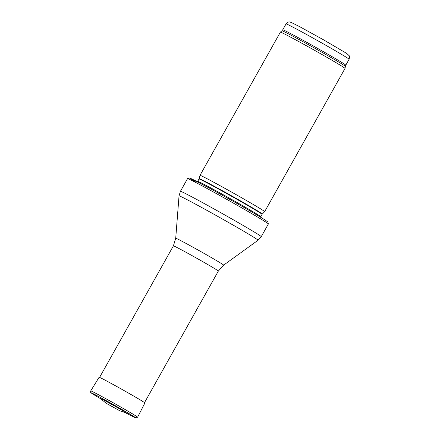 <?xml version="1.0" encoding="UTF-8"?>
<svg xmlns="http://www.w3.org/2000/svg" width="440" height="440" viewBox="0 0 440 440"><rect width="100%" height="100%" fill="white"/><g stroke="black" fill="none" stroke-linecap="round" stroke-linejoin="round"><path stroke-width="0.66" d="M286.061 23.898C289.416 20.642 289.185 22.33 290.884 22.286L299.519 26.587L322.757 39.369L346.83 53.504L349.173 55.742C349.652 55.869 349.63 57.046 349.107 59.274A36.146 0.847 29.3 0 0 347.881 58.306A36.146 0.847 29.3 0 0 313.385 38.269A36.146 0.847 29.3 0 0 286.061 23.898L282.755 29.788A36.146 0.847 29.3 0 1 310.079 44.165A36.146 0.847 29.3 0 1 344.57 64.202A36.146 0.847 29.3 0 1 345.796 65.169L345.373 66.374A36.371 0.853 29.3 0 0 344.135 65.406A36.371 0.853 29.3 0 0 309.568 45.326A36.371 0.853 29.3 0 0 281.941 30.778L280.385 32.12A37.07 0.869 29.3 0 1 280.385 32.12A37.07 0.869 29.3 0 1 308.545 46.948A37.07 0.869 29.3 0 1 343.783 67.419A37.07 0.869 29.3 0 1 345.043 68.404A37.07 0.869 29.3 0 1 345.037 68.409L264.666 211.635A37.07 0.869 29.3 0 1 264.666 211.64A37.07 0.869 29.3 0 0 263.406 210.639A37.07 0.869 29.3 0 0 228.03 190.091A37.07 0.869 29.3 0 0 200.007 175.351A37.07 0.869 29.3 0 0 200.007 175.357L199.172 178.635A36.196 0.847 29.3 0 1 226.435 192.968A36.196 0.847 29.3 0 1 261.074 213.087A36.196 0.847 29.3 0 1 262.301 214.06L264.666 211.64M266.8 222.728A46.343 1.084 29.3 0 1 268.378 223.955A46.343 1.084 29.3 0 1 268.373 223.966C267.68 221.556 268.538 222.585 265.568 220.314C260.057 216.722 249.002 210.238 232.403 200.86L209.698 188.276L190.382 178.365C189.794 177.975 188.854 178.052 187.561 178.602A46.343 1.084 29.3 0 1 187.561 178.602A46.343 1.084 29.3 0 1 222.838 197.186A46.343 1.084 29.3 0 1 266.8 222.728M106.227 403.277L119.24 410.493L106.227 403.277M106.018 403.123L100.293 398.453A14.977 0.352 29.3 0 1 113.438 405.372A14.977 0.352 29.3 0 1 126.187 412.984L119.218 410.531M199.172 178.635L199.029 178.987A36.146 0.847 29.3 0 1 226.353 193.364A36.146 0.847 29.3 0 1 260.843 213.4A36.146 0.847 29.3 0 1 262.07 214.368L262.301 214.06M199.029 178.987L197.703 181.346A36.146 0.847 29.3 0 1 225.027 195.723A36.146 0.847 29.3 0 1 259.518 215.76A36.146 0.847 29.3 0 1 260.744 216.728L262.07 214.368M195.685 182.023A43.747 1.023 29.3 0 1 213.769 190.498A43.747 1.023 29.3 0 1 265.375 220.193M187.55 178.613L180.428 191.306A46.343 1.084 29.3 0 1 215.457 209.732A46.343 1.084 29.3 0 1 259.677 235.417A46.343 1.084 29.3 0 1 261.25 236.66L268.373 223.966M175.725 238.233A27.478 0.643 29.3 0 1 196.367 249.084A27.478 0.643 29.3 0 1 222.717 264.385A27.478 0.643 29.3 0 1 223.647 265.128L218.35 271.068A25.768 0.605 29.3 0 0 217.476 270.375A25.768 0.605 29.3 0 0 192.891 256.096A25.768 0.605 29.3 0 0 173.41 245.85L175.725 238.233L179.036 195.888A45.315 1.062 29.3 0 1 213.081 213.78A45.315 1.062 29.3 0 1 256.531 239.014A45.315 1.062 29.3 0 1 258.06 240.235L261.25 236.66M90.745 390.885A26.879 0.627 29.3 0 1 114.488 403.491A26.879 0.627 29.3 0 1 137.621 417.192L144.892 402.958A26.252 0.616 29.3 0 0 122.298 389.576A26.252 0.616 29.3 0 0 99.105 377.262L90.745 390.885L90.558 391.985C90.266 392.101 90.778 392.629 92.087 393.564L96.618 396.363A25.493 0.594 29.3 0 1 92.136 393.597A25.493 0.594 29.3 0 1 92.081 393.558A25.493 0.594 29.3 0 1 118.498 407.517A25.493 0.594 29.3 0 1 129.888 415.036L125.62 412.786M349.107 59.274L345.796 65.169M281.941 30.778L282.755 29.788M345.373 66.374L345.043 68.404M280.379 32.126L200.007 175.351M260.585 217.184L260.744 216.728M197.703 181.346L197.401 181.726M179.036 195.888L180.428 191.306M223.647 265.128L258.06 240.235M173.41 245.85L100.045 376.585M218.35 271.068L144.98 401.803M96.618 396.363L100.76 398.833M137.621 417.192L135.938 417.956L129.888 415.036"/></g></svg>
